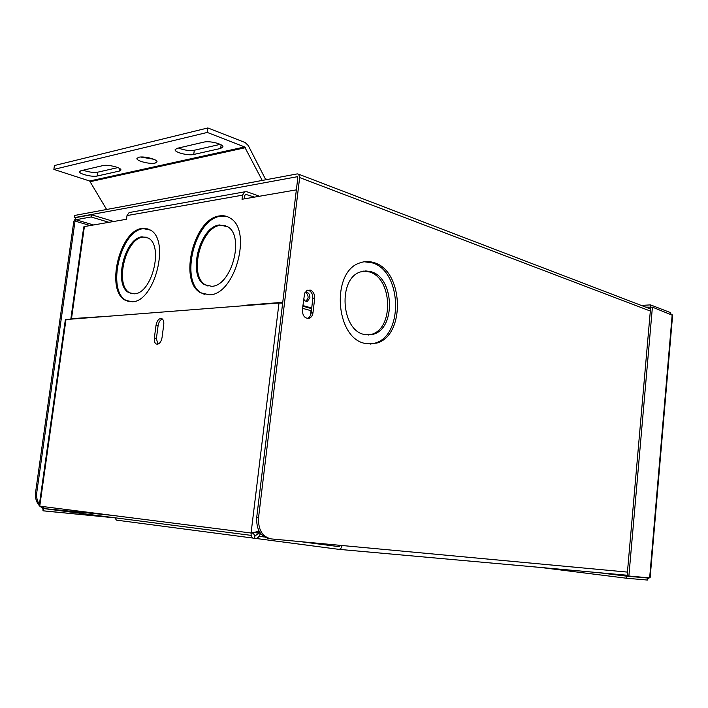 <?xml version="1.0" encoding="UTF-8"?>
<svg xmlns="http://www.w3.org/2000/svg" width="708" height="708" viewBox="0 0 708 708"><rect width="100%" height="100%" fill="white"/><g stroke="black" fill="none" stroke-linecap="round" stroke-linejoin="round"><path stroke-width="1.06" d="M363.585 271.111L369.364 271.925C392.453 278.005 394.161 328.494 371.532 334.335L368.213 335.034M371.213 271.748C394.303 277.837 396.002 328.406 373.381 334.247L364.107 334.45C341.008 330.043 337.875 278.474 360.416 271.943L365.779 270.916L371.213 271.748M374.072 262.65C403.764 270.81 405.702 335.725 376.585 343.132L364.939 343.398C335.247 338.026 330.937 271.456 359.912 262.898C364.585 261.172 369.31 261.093 374.072 262.65M364.222 261.765L372.222 262.845C401.905 270.987 403.852 335.804 374.736 343.203L370.187 344.106M302.378 309.794L304.582 293.493L306.9 290.528L310.228 290.068C313.37 291.43 314.848 294.289 314.662 298.643L312.989 312.732C312.564 315.573 311.325 317.414 309.272 318.273C304.803 318.689 302.511 315.865 302.378 309.794M307.812 290.103L308.369 290.227C311.52 291.59 312.998 294.448 312.803 298.794L311.139 312.856C310.715 315.688 309.476 317.529 307.422 318.388L307.254 318.441M259.455 532.664L257.331 532.389L257.385 531.912M108.926 222.312L91.111 216.967L75.871 219.737L75.021 221.082L36.763 492.564C36.205 496.989 37.081 500.928 39.4 504.37M41.029 506.317L42.577 507.627M42.471 508.185L39.843 506.158M39.241 505.53C36.188 501.919 34.958 497.556 35.568 492.432L36.763 492.564M270.474 538.815L269.447 538.682C260.456 536.637 256.216 529.513 256.721 517.3L297.811 177.894L297.457 176.699L74.322 217.648L75.393 217.967M256.721 517.3L258.562 517.504C258.057 529.734 262.296 536.876 271.288 538.921L342.061 545.514C341.592 548.036 340.477 549.311 338.698 549.328L256.296 538.505M340.194 545.346L339.008 546.647L299.758 541.576M258.562 517.504L299.661 177.558L298.688 174.212L297.289 173.894L74.632 215.462L74.322 217.648M113.749 221.48L91.421 214.745L91.111 216.967M91.421 214.745L76.172 217.551L73.809 221.294L35.568 492.432M252.853 538.053L116.404 520.123L114.926 517.858M264.465 537.018L259.066 536.319M651.227 307.192L645.678 307.113M650.342 306.856L650.519 304.882L641.227 305.413M671.122 314.352L670.308 312.547L650.519 304.882M670.308 312.547L670.184 313.989M637.908 576.834L647.519 578.02L626.73 576.17L626.545 578.241L647.342 580.047L647.652 577.701M598.163 572.63L626.73 576.17M540.478 567.453L626.545 578.241M647.342 580.047L648.643 577.79M652.404 307.13L628.881 576.029L627.111 575.808L650.661 307.228L652.404 307.13L672.6 315.343L650.139 577.648L649.643 577.878L672.184 314.759M628.881 576.029L649.643 577.878M146.591 237.224L143.016 237.1C125.307 238.552 114.28 285.404 129.874 292.908L131.67 293.705M142.025 236.808C124.316 238.26 113.289 285.147 128.874 292.652L134.352 293.82C151.857 293.74 163.893 245.906 148.344 238.083L142.025 236.808M225.365 225.525L220.533 225.277C200.426 227.029 188.239 275.89 205.603 284.961L208.028 286.094M219.524 224.949C199.417 226.71 187.231 275.616 204.585 284.687L211.683 286.306C231.516 286.112 244.977 236.268 227.711 226.728L219.524 224.949M227.215 216.604L220.631 216.241C194.744 218.781 179.283 281.483 201.63 293.077L204.895 294.555M219.622 215.905C193.735 218.453 178.274 281.2 200.603 292.802L209.533 294.847C234.968 294.882 252.535 230.587 230.348 218.223C227.109 216.064 223.533 215.294 219.622 215.905M148.025 228.905L143.113 228.711C120.316 230.826 106.306 290.926 126.36 300.528L128.821 301.59M142.122 228.41C119.325 230.534 105.315 290.678 125.351 300.281L132.237 301.767C154.698 301.909 170.389 240.198 150.406 230.065L142.122 228.41M303.644 299.139L305.086 300.935L307.29 301.422L309.918 297.847C309.83 293.935 308.343 292.13 305.449 292.422L304.971 292.652M305.98 301.378L308.077 297.988C308.192 295.201 307.245 293.377 305.219 292.519M162.477 334.247L162.884 331.158M259.526 196.24L246.897 191.762L244.703 191.824L242.543 195.16L127.006 215.577L129.113 212.559L130.405 212.32M70.862 318.848L83.739 226.914L84.394 226.56L71.499 318.653L70.942 318.989M254.553 197.098L245.57 194.319L244.561 195.868L244.18 198.895M71.499 318.653L99.244 316.812M246.667 305.475L247.747 305.396M311.635 308.661L302.812 306.192M302.882 305.564L311.706 308.033M127.006 215.577L126.502 219.268L84.394 226.56M246.711 305.113L282.74 302.334M296.36 189.868L242.021 199.267L242.543 195.16M163.743 324.636L162.043 337.574C161.282 341.522 159.716 343.743 157.326 344.238L156.149 343.964C154.654 342.938 154.052 340.946 154.344 337.981L156.043 325.131C157.176 320.158 159.15 318.025 161.982 318.742C163.451 319.759 164.035 321.724 163.743 324.636M157.831 344.159L156.406 338.451L158.105 325.618C158.751 322.043 160.167 319.839 162.371 319.016M254.96 535.867L254.499 538.7C257.172 538.708 259.084 537.133 260.243 533.991L258.411 533.761L259.774 532.327M261.057 534.071L260.243 533.991L260.65 533.567M255.154 532.266L253.26 533.212L254.845 535.859L258.411 533.761M259.146 531.274L251.075 533.009L278.996 302.989L282.651 303.13M302.555 308.325L311.042 310.679L310.502 315.255M253.26 533.212L251.075 533.009C250.933 536.257 252.075 538.151 254.499 538.7M66.003 319.37L39.763 506.149L39.25 505.45L65.366 319.582L278.996 302.989M44.055 506.698L42.993 510.831L117.351 518.088M42.896 506.547L42.993 510.831M258.969 533.177L254.402 532.602M106.616 209.497L89.668 181.009L53.87 169.407L54.419 165.548L207.86 127.953L245.207 142.573L248.278 145.565L265.084 178.398L267.005 179.549M153.778 159.265L140.697 157.017M220.223 144.361L194.302 150.246C189.275 150.946 183.992 150.211 178.451 148.025M117.864 167.61L97.642 172.203C93.385 172.77 88.544 172.106 83.128 170.212M53.87 169.407L207.276 132.44L207.86 127.953M207.276 132.44L244.658 146.945L262.243 180.443M155.158 163.079C150.052 164.433 136.281 160.99 136.909 158.486L138.688 157.282C143.768 155.875 157.707 159.38 156.999 161.849L155.158 163.079M177.115 148.335L203.931 142.096C209.577 140.556 223.666 144.158 222.931 146.928L220.648 148.45L193.744 154.459C188.31 155.893 174.451 152.397 175.097 149.715L177.115 148.335M119.28 171.088L97.111 176.035C92.5 177.274 78.88 173.938 79.491 171.699L80.951 170.716L102.987 165.583C107.766 164.256 121.608 167.699 120.909 170.008L119.28 171.088L119.634 168.486M312.989 312.732L311.139 312.856M314.662 298.643L312.803 298.794M296.962 176.584L297.59 176.823M650.325 311.042L299.661 177.558M93.58 224.967L75.871 219.737M75.021 221.082L90.217 225.551M627.438 572.099L342.061 545.514M627.164 575.232L338.866 549.346M619.181 574.515L627.138 575.498M245.234 194.532L246.579 194.293M156.043 325.131L158.105 325.618M154.344 337.981L156.406 338.451M258.827 531.62L258.916 530.841M251.207 535.381L43.312 508.53L112.218 515.362M39.763 506.149L251.075 533.009M263.995 536.717L259.11 536.257M89.668 181.009L244.658 146.945M97.111 176.035L97.642 172.203M220.648 148.45L221.117 144.83M193.744 154.459L194.302 150.246M90.412 181.637L245.428 147.689M371.532 334.335L373.381 334.247M374.736 343.203L376.585 343.132M309.272 318.273L307.422 318.388M298.688 174.212L650.502 308.962M619.473 574.542L627.138 575.489M638.191 576.852L647.537 578.011M129.874 292.908L128.874 292.652M205.603 284.961L204.585 284.687M201.63 293.077L200.603 292.802M126.36 300.528L125.351 300.281M306.219 301.431L307.599 301.325M129.113 212.559L244.703 191.824M111.448 515.265L43.312 508.503M115.882 517.902L43.002 510.787M156.149 343.964L157.38 344.238"/></g></svg>
